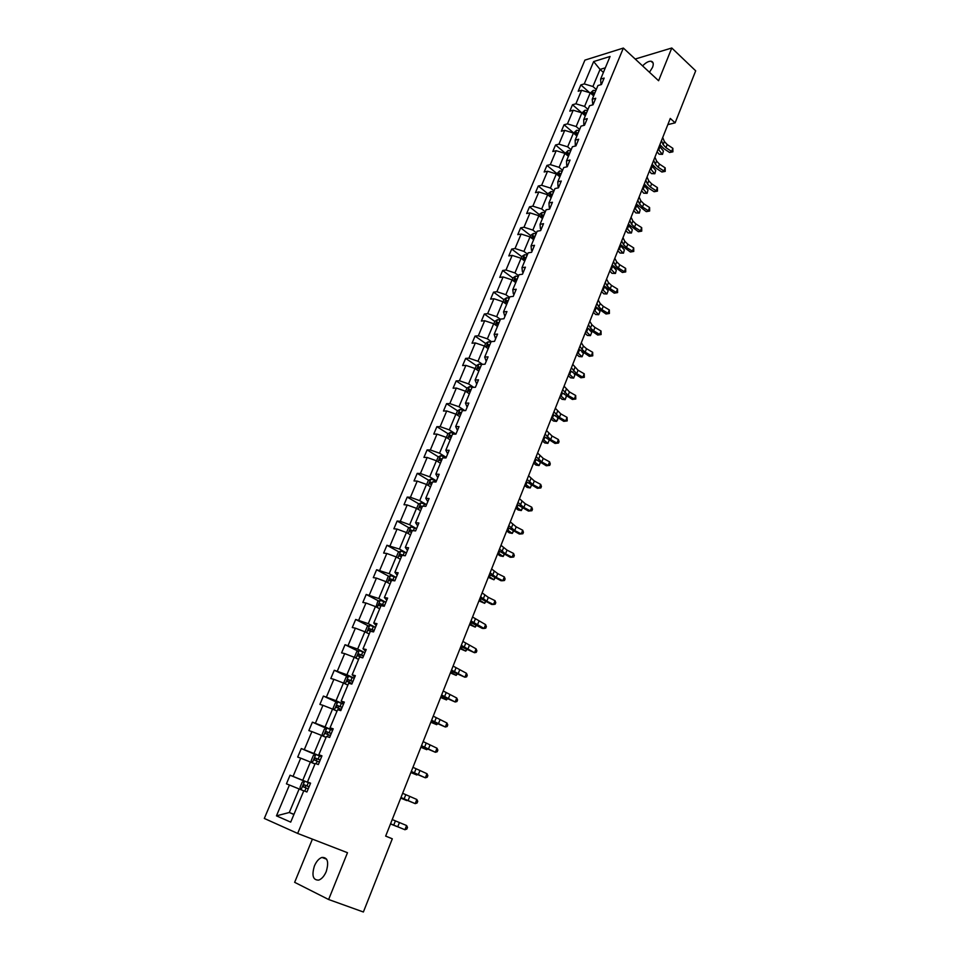 <?xml version="1.0" encoding="UTF-8"?>
<svg xmlns="http://www.w3.org/2000/svg" width="960" height="960" viewBox="0 0 960 960"><rect width="100%" height="100%" fill="white"/><g stroke="black" fill="none" stroke-linecap="round" stroke-linejoin="round"><path stroke-width="1.44" d="M326.232 871.56C329.052 861.96 327.624 857.244 321.924 857.424C318.9 858.54 316.404 861.384 314.424 865.932C311.544 875.544 312.996 880.272 318.768 880.104C321.78 878.952 324.264 876.108 326.232 871.56M649.464 72.276L652.548 67.356C653.844 63.804 653.352 61.752 651.072 61.224C648.54 61.092 645.72 62.652 642.6 65.916M312.408 839.136L294.648 882.324L328.632 899.508L363.384 912L392.304 838.8L385.668 836.064M584.916 60.12L264.312 818.448L297.66 833.424L623.364 48.06L584.916 60.12M623.364 48.06L658.596 80.736L671.784 48L635.196 59.04M671.784 48L695.688 70.824L675.132 122.844L670.284 118.44L385.656 836.112L392.304 838.8M303.768 790.848L299.148 788.952L289.296 812.496L276.456 815.856L289.428 785.016L286.428 783.828L290.064 775.212L304.56 781.224M293.964 814.344L289.296 812.496L293.904 814.476M299.148 788.952L289.428 785.016M314.964 763.98L310.404 762.036L302.76 780.3L290.064 775.212M293.052 776.376L300.72 758.16L297.708 757.056L301.296 748.548L315.468 754.632M326.052 737.4L321.54 735.408L313.98 753.468L301.296 748.548M304.32 749.604L311.892 731.592L308.856 730.584L312.408 722.16L326.28 728.34M337.02 711.12L332.544 709.08L325.08 726.936L312.408 722.16M315.444 723.132L322.944 705.312L319.896 704.4L323.4 696.072L336.984 702.324M347.856 685.116L343.44 683.028L336.048 700.704L323.4 696.072M326.46 696.948L333.876 679.32L330.804 678.492L334.272 670.248L347.58 676.596M358.584 659.4L354.216 657.264L346.908 674.748L334.272 670.248M337.356 671.04L344.688 653.604L341.592 652.872L345.036 644.712L358.08 651.144M369.204 633.96L364.872 631.776L357.648 649.068L345.036 644.712M348.132 645.42L355.38 628.164L352.272 627.528L355.668 619.452L368.472 625.956M379.704 608.784L375.42 606.564L368.268 623.664L355.668 619.452M358.788 620.076L365.964 603L362.844 602.448L366.204 594.456L378.768 601.044M390.084 583.884L385.848 581.616L378.78 598.536L366.204 594.456M369.336 594.996L376.44 578.1L373.296 577.632L376.62 569.736L388.968 576.384M400.368 559.236L396.18 556.932L389.172 573.672L376.62 569.736M379.764 570.18L386.796 553.464L383.64 553.08L386.928 545.256L399.06 551.988M410.532 534.864L406.392 532.512L399.456 549.072L386.928 545.256M390.096 545.628L397.044 529.092L393.876 528.78L397.128 521.04L409.056 527.844M420.6 510.732L416.496 508.344L409.644 524.736L400.308 521.328L397.128 521.04M400.308 521.328L407.196 504.972L404.004 504.732L407.22 497.088L418.956 503.952M430.56 486.852L426.492 484.428L419.712 500.652L410.424 497.292L407.22 497.088M410.424 497.292L417.228 481.104L414.024 480.948L417.216 473.364L428.748 480.312M440.412 463.224L436.392 460.752L429.684 476.808L420.42 473.508L417.216 473.364M420.42 473.508L427.164 457.476L423.936 457.392L427.104 449.904L438.456 456.912M450.168 439.836L446.196 437.328L439.548 453.216L430.332 449.964L427.104 449.904M430.332 449.964L436.992 434.1L433.764 434.088L436.884 426.672L448.068 433.74M459.816 416.688L455.892 414.144L449.316 429.876L440.124 426.66L436.884 426.672M440.124 426.66L446.724 410.964L443.472 411.024L446.568 403.68L457.584 410.82M469.38 393.78L465.48 391.2L458.976 406.764L449.82 403.596L446.568 403.68M449.82 403.596L456.36 388.056L453.096 388.188L456.156 380.916L467.004 388.116M478.836 371.088L474.984 368.484L468.54 383.892L459.42 380.76L456.156 380.916M459.42 380.76L465.888 365.376L462.612 365.58L465.648 358.392L476.34 365.652L475.128 368.58M488.196 348.648L484.392 345.996L478.008 361.248L468.924 358.164L465.648 358.392M468.924 358.164L475.332 342.936L472.044 343.212L475.044 336.084L485.628 343.452M497.472 326.412L493.692 323.736L487.38 338.832L478.332 335.796L475.044 336.084M478.332 335.796L484.68 320.724L481.368 321.06L484.344 314.004L494.832 321.456M506.652 304.416L502.908 301.704L496.656 316.644L487.656 313.644L484.344 314.004M487.656 313.644L493.92 298.728L490.608 299.124L493.56 292.14L503.928 299.688M515.736 282.624L512.04 279.876L505.848 294.684L496.872 291.72L493.56 292.14M496.872 291.72L503.088 276.948L499.764 277.416L502.668 270.492L512.94 278.124M524.736 261.048L521.076 258.276L514.944 272.94L506.004 270.012L502.668 270.492M506.004 270.012L512.148 255.384L508.812 255.912L511.704 249.06L521.868 256.776M533.64 239.688L530.016 236.892L523.944 251.4L515.04 248.52L511.704 249.06M515.04 248.52L521.124 234.036L517.788 234.624L520.644 227.844L530.712 235.632M542.46 218.544L538.872 215.712L532.86 230.076L523.992 227.232L520.644 227.844M523.992 227.232L530.016 212.892L526.668 213.54L529.488 206.832L539.472 214.704M551.196 197.604L547.644 194.736L541.692 208.968L532.848 206.16L529.488 206.832M532.848 206.16L538.824 191.952L535.464 192.66L538.26 186.012L548.136 193.968M559.848 176.856L556.332 173.964L550.44 188.064L541.632 185.292L538.26 186.012M541.632 185.292L547.548 171.228L544.164 171.984L546.936 165.408L556.728 173.436M568.416 156.312L564.936 153.396L559.092 167.352L550.32 164.616L546.936 165.408M550.32 164.616L556.176 150.696L552.792 151.512L555.54 144.996L565.224 153.096M576.9 135.972L573.444 133.032L567.672 146.844L558.924 144.156L555.54 144.996M558.924 144.156L564.732 130.356L561.336 131.232L564.06 124.776L573.648 132.948M585.312 115.824L581.892 112.848L576.168 126.54L567.456 123.876L564.06 124.776M567.456 123.876L573.204 110.22L569.796 111.144L572.496 104.748L581.808 112.824M593.628 95.868L590.244 92.868L584.58 106.428L575.892 103.8L572.496 104.748M575.892 103.8L581.592 90.264L578.184 91.248L580.848 84.912L589.656 92.688M603.408 72.432L600.048 69.42L592.908 86.508L584.256 83.916L580.848 84.912M584.256 83.916L593.652 61.572L610.056 56.484L600.624 79.104L604.152 78.072L601.464 84.516L597.936 85.536L592.224 99.252L595.74 98.268L593.028 104.784L589.512 105.744L583.74 119.58L587.256 118.656L584.508 125.232L581.004 126.144L575.172 140.124L578.676 139.248L575.916 145.896L572.412 146.748L566.52 160.86L570.024 160.044L567.228 166.752L563.736 167.544L557.784 181.8L561.276 181.044L558.456 187.824L554.976 188.556L548.964 202.956L552.444 202.26L549.6 209.1L546.12 209.772L540.06 224.316L543.528 223.68L540.648 230.592L537.18 231.204L531.06 245.892L534.516 245.316L531.612 252.3L528.156 252.852L521.976 267.684L525.42 267.18L522.48 274.224L519.036 274.716L512.784 289.692L516.228 289.248L513.264 296.376L509.832 296.796L503.52 311.928L506.94 311.556L503.94 318.756L500.52 319.104L494.148 334.392L497.556 334.092L494.532 341.364L491.124 341.64L484.68 357.084L488.076 356.856L485.016 364.2L481.62 364.404L475.116 380.016L478.5 379.848L475.416 387.276L472.032 387.408L465.456 403.176L468.828 403.092L465.708 410.592L462.336 410.652L455.688 426.588L459.048 426.576L455.892 434.148L452.544 434.148L445.824 450.24L449.172 450.3L445.98 457.956L442.644 457.872L435.852 474.144L439.188 474.288L435.96 482.028L432.636 481.86L425.784 498.3L429.096 498.516L425.844 506.34L422.532 506.1L415.596 522.72L418.896 523.008L415.608 530.916L412.308 530.592L405.312 547.392L408.588 547.776L405.264 555.768L401.988 555.36L394.908 572.328L398.172 572.796L394.812 580.872L391.548 580.38L384.384 597.54L387.636 598.092L384.24 606.264L381 605.676L373.764 623.028L376.992 623.664L373.56 631.92L370.332 631.26L363.012 648.792L366.228 649.524L362.76 657.864L359.544 657.108L352.152 674.844L355.344 675.66L351.828 684.096L348.636 683.244L341.16 701.172L344.34 702.084L340.788 710.628L337.62 709.68L330.06 727.8L333.216 728.82L329.628 737.448L326.472 736.404L318.828 754.728L321.96 755.844L318.336 764.568L315.204 763.428L307.464 781.968L310.584 783.168L306.912 792L303.804 790.752L290.712 822.132L276.456 815.856M307.464 781.968L310.524 783.324M304.632 781.188L301.068 789.72L300.012 787.344L302.172 782.184L304.692 781.164L310.452 783.48L302.76 780.3M310.404 762.036L300.72 758.16M318.828 754.728L321.768 756.3M321.588 756.744L313.98 753.468M321.54 735.408L311.892 731.592M330.06 727.8L332.904 729.576M323.16 736.128L322.224 734.22L324.336 729.18L326.868 728.088L332.592 730.308L325.08 726.936M332.544 709.08L322.944 705.312M341.16 701.172L343.908 703.128M333.996 709.74L333.144 708.096L335.232 703.104L337.776 701.976L343.488 704.148L336.048 700.704M343.44 683.028L333.876 679.32M352.152 674.844L354.792 676.98M354.264 678.252L346.908 674.748M354.216 657.264L344.688 653.604M363.012 648.792L365.568 651.12M355.284 657.792L354.648 656.676L356.688 651.792L359.244 650.592L364.908 652.692L357.648 649.068M364.872 631.776L355.38 628.164M373.764 623.028L376.212 625.536M365.712 632.208L365.232 631.38L367.248 626.556L369.792 625.32L375.456 627.36L368.268 623.664M375.42 606.564L365.964 603M384.384 597.54L386.748 600.228M385.896 602.28L378.78 598.536M385.848 581.616L376.44 578.1M394.908 572.328L397.176 575.184M396.216 577.488L389.172 573.672M396.18 556.932L386.796 553.464M405.312 547.392L407.496 550.416M406.428 552.96L399.456 549.072M406.392 532.512L397.044 529.092M415.596 522.72L417.696 525.9M416.544 528.684L409.644 524.736M416.496 508.344L407.196 504.972M425.784 498.3L427.788 501.648M426.54 504.66L419.712 500.652M426.492 484.428L417.228 481.104M435.852 474.144L437.784 477.648M436.44 480.888L429.684 476.808M436.392 460.752L427.164 457.476M445.824 450.24L447.672 453.9M446.232 457.368L439.548 453.216M446.196 437.328L436.992 434.1M455.688 426.588L457.464 430.404M455.928 434.076L449.316 429.876M455.892 414.144L446.724 410.964M465.456 403.176L467.148 407.136M464.88 410.604L458.976 406.764M465.48 391.2L456.36 388.056M475.116 380.016L476.724 384.12M473.712 387.348L468.54 383.892M474.984 368.484L465.888 365.376M484.68 357.084L486.216 361.332M482.544 364.356L478.008 361.248M484.392 345.996L475.332 342.936M494.148 334.392L495.612 338.772M491.364 341.616L487.38 338.832M493.692 323.736L484.68 320.724M503.52 311.928L504.9 316.44M500.424 319.344L496.656 316.644M502.908 301.704L493.92 298.728M512.784 289.692L513.312 293.76L514.104 294.336M509.568 297.408L505.848 294.684M512.04 279.876L503.088 276.948M521.976 267.684L522.432 271.872L523.212 272.46M518.628 275.688L514.944 272.94M521.076 258.276L512.148 255.384M531.06 245.892L531.456 250.2L532.236 250.788M527.604 254.184L523.944 251.4M530.016 236.892L521.124 234.036M540.06 224.316L540.396 228.744L541.164 229.344M536.484 232.896L532.86 230.076M538.872 215.712L530.016 212.892M548.964 202.956L549.252 207.492L550.008 208.104M545.268 211.812L541.692 208.968M547.644 194.736L538.824 191.952M557.784 181.8L558.012 186.456L558.768 187.068M553.98 190.932L550.44 188.064M556.332 173.964L547.548 171.228M566.52 160.86L566.7 165.624L567.444 166.236M562.608 170.256L559.092 167.352M564.936 153.396L556.176 150.696M575.172 140.124L575.292 144.996L576.024 145.62M571.152 149.772L567.672 146.844M573.444 133.032L564.732 130.356M583.74 119.58L583.8 124.56L584.532 125.184M579.612 129.492L576.168 126.54M581.892 112.848L573.204 110.22M592.224 99.252L592.812 104.844M587.988 109.404L584.58 106.428M590.244 92.868L581.592 90.264M600.624 79.104L600.996 84.66M328.632 899.508L347.484 852.708L297.66 833.424M667.836 124.62L675.132 122.844M596.28 89.508L592.908 86.508M605.328 67.824L600.048 69.42L593.652 61.572M662.724 137.496L664.356 141.48L667.176 144.528L672.864 148.32L671.64 151.44L672.9 151.824L669.588 152.484L663.888 148.692L659.892 144.636M661.488 140.64L663.12 144.612L665.94 147.648L671.64 151.44L669.588 152.484M672.864 148.32L672.9 151.824M590.364 92.976L593.232 90.42L595.836 90.576M594.84 92.988L593.124 92.724L592.284 94.224L594.204 94.512M657.096 151.704L659.1 154.212L662.172 154.116L658.128 149.112M662.508 154.344L663.396 151.02L662.508 154.344L659.1 154.212M663.396 151.02L659.352 146.004M654.924 157.164L656.604 161.076L659.448 164.088L665.184 167.868L663.948 171.024L665.22 171.384L661.896 172.02L656.16 168.252L652.128 164.244M653.676 160.332L655.356 164.244L658.2 167.244L663.948 171.024L661.896 172.02M665.184 167.868L665.22 171.384M647.052 177.012L648.768 180.864L651.648 183.84L657.42 187.608L656.172 190.788L657.468 191.112L654.132 191.736L648.36 187.992L644.28 184.02M645.792 180.216L647.508 184.056L650.388 187.02L656.172 190.788L654.132 191.736M657.42 187.608L657.468 191.112M582.012 112.956L584.94 110.268L587.556 110.448M586.536 112.884L584.832 112.608L583.992 114.12L585.9 114.42M649.392 171.132L651.42 173.604L654.492 173.544L650.388 168.6M654.852 173.748L655.728 170.424L654.852 173.748L651.42 173.604M655.728 170.424L651.636 165.468M573.576 133.14L576.576 130.308L579.18 130.512M578.16 132.96L576.444 132.684L575.628 134.208L577.512 134.52M641.616 190.74L643.668 193.176L646.74 193.152L642.588 188.268M647.112 193.32L647.988 189.996L647.112 193.32L643.668 193.176M647.988 189.996L643.848 185.112M639.108 197.052L640.86 200.832L643.776 203.784L649.596 207.516L648.324 210.732L649.644 211.032L646.296 211.644L636.36 203.988M637.836 200.28L639.588 204.048L642.504 206.988L648.324 210.732L646.296 211.644M649.596 207.516L649.644 211.032M565.056 153.504L568.128 150.54L570.732 150.768M569.7 153.24L567.984 152.952L567.168 154.5L569.04 154.812M633.768 210.528L635.844 212.94L638.916 212.94L634.716 208.128M639.312 213.072L640.176 209.76L639.312 213.072L635.844 212.94M640.176 209.76L635.988 204.936M631.092 217.272L632.88 220.992L635.832 223.896L641.688 227.628L640.416 230.856L641.748 231.132L638.388 231.732L628.368 224.136M629.796 220.536L631.596 224.244L634.548 227.148L640.416 230.856L638.388 231.732M641.688 227.628L641.748 231.132M556.452 174.072L559.596 170.976L562.2 171.216M561.156 173.724L559.44 173.412L558.636 174.972L560.496 175.308M625.848 230.496L627.948 232.872L631.02 232.92L626.772 228.168M631.428 233.016L632.292 229.704L631.428 233.016L627.948 232.872M632.292 229.704L628.044 224.94M622.992 237.684L624.828 241.344L627.804 244.212L633.708 247.908L632.424 251.184L633.768 251.424L630.408 252.012L620.304 244.476M621.684 240.984L623.532 244.62L626.508 247.488L632.424 251.184L630.408 252.012M633.708 247.908L633.768 251.424M547.776 194.844L548.4 193.344L550.98 191.592L553.596 191.868M552.54 194.388L550.812 194.076L550.02 195.66L551.868 195.996M617.844 250.656L619.98 253.008L623.052 253.08L618.744 248.388M623.484 253.14L624.336 249.84L623.484 253.14L619.98 253.008M624.336 249.84L620.04 245.136M614.82 258.3L616.704 261.876L619.704 264.72L625.656 268.392L624.36 271.692L625.728 271.92L622.356 272.472L612.156 265.02M613.5 261.624L615.384 265.188L618.408 268.02L624.36 271.692L622.356 272.472M625.656 268.392L625.728 271.92M539.004 215.808L539.7 214.152L542.28 212.424L544.896 212.712M543.828 215.268L542.1 214.932L541.32 216.54L543.156 216.888M609.78 271.008L611.94 273.312L615.012 273.432L610.644 268.812M615.456 273.456L616.308 270.156L615.456 273.456L611.94 273.312M616.308 270.156L611.952 265.524M606.564 279.108L608.496 282.612L611.532 285.42L617.52 289.068L616.212 292.404L617.604 292.596L614.22 293.136L603.936 285.744M605.232 282.456L607.164 285.96L610.212 288.756L616.212 292.404L614.22 293.136M617.52 289.068L617.604 292.596M530.148 236.988L530.916 235.152L533.496 233.448L536.112 233.772M535.032 236.352L533.304 236.004L532.536 237.624L534.36 237.984M601.632 291.54L603.816 293.82L606.9 293.976L602.472 289.416M608.208 290.664L606.9 293.976L608.208 290.664L603.792 286.104M598.236 300.12L600.204 303.552L603.276 306.312L609.312 309.948L607.992 313.308L609.396 313.476L606.012 313.992L595.632 306.684M596.892 303.504L598.872 306.924L601.956 309.684L607.992 313.308L606.012 313.992M609.312 309.948L609.396 313.476M521.196 258.384L522.036 256.368L524.616 254.688L527.244 255.036M526.164 257.64L524.424 257.28L523.656 258.912L525.468 259.284M593.412 312.276L595.632 314.52L598.704 314.712L594.228 310.224M600.024 311.376L598.704 314.712L600.024 311.376L595.548 306.876M589.824 321.324L591.84 324.696L594.948 327.408L601.032 331.02L599.7 334.416L601.116 334.548L597.732 335.052L587.364 327.96M588.468 324.744L590.484 328.092L593.604 330.816L599.7 334.416L597.732 335.052M601.032 331.02L601.116 334.548M512.172 279.984L513.084 277.8L515.664 276.132L518.292 276.504M517.188 279.132L515.448 278.76L514.704 280.416L516.492 280.8M585.108 333.216L587.352 335.412L590.436 335.64L585.888 331.224M591.756 332.268L590.436 335.64L591.756 332.268L589.404 329.94M581.328 342.744L583.392 346.032L586.536 348.72L592.668 352.296L591.312 355.728L592.752 355.824L589.356 356.316L578.784 349.152M579.96 346.2L582.024 349.476L585.18 352.152L591.312 355.728L589.356 356.316M592.668 352.296L592.752 355.824M503.052 301.8L504.036 299.436L506.616 297.792L509.244 298.2M508.14 300.852L506.388 300.468L505.656 302.136L507.432 302.532M576.72 354.348L579 356.508L582.084 356.772L577.476 352.44M583.428 353.376L582.084 356.772L583.428 353.376L581.88 351.888M572.748 364.38L578.04 370.224L584.22 373.788L582.852 377.244L584.316 377.316L580.908 377.784L570.24 370.692M571.368 367.86L576.672 373.692L582.852 377.244L580.908 377.784M584.22 373.788L584.316 377.316M493.836 323.832L494.904 321.288L497.472 319.668L500.112 320.1M498.984 322.776L497.244 322.38L496.512 324.072L498.276 324.48M568.26 375.684L570.576 377.808L573.648 378.108L568.992 373.848M575.004 374.676L573.648 378.108L575.004 374.676L574.152 373.896M564.084 386.22L569.46 391.944L575.688 395.484L574.308 398.976L575.796 399.012L572.376 399.456L561.612 392.448M562.692 389.736L568.08 395.448L574.308 398.976L572.376 399.456M575.688 395.484L575.796 399.012M484.524 346.092L485.664 343.356L488.184 341.808L490.884 342.216M489.744 344.928L488.004 344.52L487.284 346.224L489.036 346.644M559.716 397.224L562.056 399.312L565.128 399.66L560.412 395.472M566.508 396.192L565.128 399.66L566.328 396.036M555.336 408.276L560.808 413.88L567.072 417.384L565.68 420.912L567.192 420.912L563.76 421.344L552.9 414.408M553.932 411.828L559.404 417.408L565.68 420.912L563.76 421.344M567.072 417.384L567.192 420.912M476.352 365.652L478.92 364.092L481.56 364.572M480.42 367.308L478.644 366.876L477.936 368.604L479.7 369.036M551.088 418.968L553.464 421.02L556.536 421.404L551.76 417.3M557.652 419.772L556.536 421.404L557.868 418.056L557.652 419.772M546.504 430.548L552.06 436.02L558.372 439.5L556.968 443.076L558.492 443.04L555.06 443.448L544.104 436.596M545.076 434.136L550.644 439.596L556.968 443.076L555.06 443.448M558.372 439.5L559.056 441.612L558.492 443.04M465.624 391.296L466.932 388.164L469.5 386.628L472.8 387.384M470.988 389.904L469.2 389.46L468.504 391.212L470.256 391.656M542.388 440.928L544.788 442.944L547.86 443.376L543.012 439.344M549.204 440.22L547.86 443.376L549.12 440.184M537.576 453.036L543.228 458.388L549.588 461.844L548.172 465.444L549.72 465.372L546.276 465.768L535.224 459M536.148 456.672L541.8 462L548.172 465.444L546.276 465.768M549.588 461.844L550.284 463.944L549.72 465.372M456.024 414.24L457.416 410.916L459.984 409.404L464.328 410.616M461.472 412.74L459.648 412.272L458.964 414.048L460.728 414.504M533.592 463.116L536.016 465.084L539.088 465.552L534.18 461.604M540.42 462.6L539.088 465.552L540.288 462.528M528.564 475.764L534.312 480.984L540.72 484.404L539.292 488.04L540.852 487.944L537.408 488.304L526.248 481.632M527.112 479.424L532.872 484.62L539.292 488.04L537.408 488.304M540.72 484.404L541.428 486.48L540.852 487.944M446.34 437.424L447.804 433.896L450.384 432.42L455.904 434.148M451.848 435.804L450.012 435.324L449.34 437.112L451.104 437.592M524.7 485.508L527.172 487.44L530.244 487.944L525.264 484.08M531.552 485.184L530.244 487.944L531.372 485.088M519.468 498.708L525.3 503.796L531.756 507.192L530.316 510.864L531.9 510.72L528.444 511.068L517.176 504.48M518.004 502.416L523.848 507.468L530.316 510.864L528.444 511.068M531.756 507.192L532.476 509.256L531.9 510.72M436.536 460.848L438.096 457.104L440.664 455.664L446.208 457.428M442.128 459.108L440.268 458.604L439.608 460.416L441.372 460.908M515.736 508.128L518.232 510.012L521.304 510.564L516.264 506.784M522.6 508.008L521.304 510.564L522.36 507.888M510.276 521.892L516.192 526.836L522.708 530.208L521.256 533.916L522.864 533.736L523.44 532.26L522.708 530.208M508.788 525.636L514.728 530.556L521.256 533.916L519.396 534.06L508.02 527.568M426.648 484.512L428.292 480.564L430.86 479.148L436.416 480.948M432.312 482.652L430.428 482.136L429.78 483.972L431.544 484.476M506.676 530.964L509.208 532.812L512.28 533.412L507.168 529.716M513.564 531.06L512.28 533.412L513.264 530.904M500.988 545.316L507 550.116L513.576 553.452L512.1 557.196L513.732 556.992L514.32 555.492L513.576 553.452M499.488 549.084L505.524 553.872L512.1 557.196L510.252 557.292L498.78 550.884M416.64 508.428L418.38 504.264L420.948 502.872L426.516 504.72M422.388 506.448L420.48 505.908L419.844 507.768L421.62 508.284M497.52 554.04L500.088 555.84L503.16 556.476L497.988 552.876M504.432 554.34L503.16 556.476L504.072 554.16M491.604 568.968L497.724 573.624L504.336 576.936L502.848 580.716L504.504 580.464L505.092 578.952L504.336 576.936M490.092 572.784L496.224 577.416L502.848 580.716L501.024 580.752L489.432 574.44M406.536 532.596L408.372 528.216L410.928 526.848L416.52 528.732M412.764 530.64L410.424 529.932L409.8 531.804L411.576 532.344M488.28 577.344L493.944 579.78L488.7 576.276M495.192 577.848L493.944 579.78L494.796 577.644M482.124 592.872L488.34 597.384L495.012 600.66L493.512 604.476L495.18 604.188L495.78 602.664L495.012 600.66M480.6 596.724L486.828 601.212L493.512 604.476L491.7 604.452L480 598.224M396.324 557.016L398.256 552.408L400.812 551.076L406.416 552.996M404.4 555.66L400.272 554.208L399.66 556.104L401.436 556.656M400.896 556.464L402.048 555.18L402.9 555.468M478.944 600.876L484.644 603.324L479.328 599.904M485.82 601.572L484.644 603.324L485.412 601.38M472.548 617.016L485.592 624.612L484.068 628.476L485.772 628.152L486.372 626.604L485.592 624.612M471 620.916L484.068 628.476L482.28 628.392L470.46 622.272M386.172 581.784L388.02 576.864L390.516 575.592L396.204 577.524M394.956 580.536L390.012 578.736L389.412 580.656L391.188 581.232M390.672 581.04L391.788 579.696L394.812 580.86M469.512 624.66L475.248 627.108L469.86 623.784M476.352 625.536L475.248 627.108L475.944 625.344M462.876 641.412L476.064 648.828L474.54 652.728L476.256 652.356L476.868 650.796L476.064 648.828M461.316 645.348L474.54 652.728L460.836 646.56M376.02 606.876L377.688 601.572L380.184 600.336L385.884 602.316M384.624 605.352L379.644 603.528L379.044 605.472L380.832 606.06M380.34 605.88L381.432 604.464L384.492 605.64M459.996 648.672L465.756 651.12L460.296 647.904M466.788 649.752L465.756 651.12L466.368 649.56M453.096 666.072L466.452 673.284L464.904 677.232L466.656 676.824L467.268 675.24L466.452 673.284M451.512 670.044L464.904 677.232L451.104 671.088M374.172 630.432L369.156 628.584L368.58 630.552L370.92 631.38M369.9 630.984L370.968 629.508L374.064 630.696M450.372 672.948L456.168 675.384L450.636 672.264M457.116 674.22L456.168 675.384L456.708 674.028M443.208 690.984L456.732 698.004L455.172 701.988L456.936 701.532L457.572 699.936L456.732 698.004M441.624 694.992L455.172 701.988L441.264 695.892M363.624 655.788L358.572 653.916L357.996 655.896L362.808 657.756M359.364 656.364L360.396 654.804L363.528 656.004M440.64 697.464L446.472 699.912L440.868 696.888M447.348 698.94L446.472 699.912L446.94 698.748M433.224 716.148L446.916 722.976L445.332 726.996L447.132 726.504L447.768 724.896L446.916 722.976M431.616 720.216L445.332 726.996L431.328 720.948M344.7 683.628L343.956 682.248L346.02 677.316L348.564 676.152L354.252 678.276M352.944 681.42L347.856 679.512L347.292 681.516L352.128 683.4M348.708 682.032L349.704 680.388L352.872 681.6M430.824 722.232L436.692 724.68L431.004 721.752M437.448 723.9L436.692 724.68L437.064 723.732M423.144 741.588L436.992 748.212L435.396 752.28L437.22 751.74L437.856 750.108L436.992 748.212M421.512 745.692L435.396 752.28L421.284 746.256M342.168 707.328L337.032 705.384L336.48 707.424L341.328 709.332M337.956 707.964L338.892 706.248L342.108 707.46M420.888 747.252L426.792 749.7L421.032 746.892M427.38 749.1L426.792 749.7L427.092 748.968M412.944 767.304L426.972 773.712L425.352 777.816L427.2 777.24L427.848 775.596L426.972 773.712M411.3 771.444L425.352 777.816L411.144 771.852M331.26 733.512L326.1 731.544L325.548 733.608L330.42 735.54M327.108 734.196L327.972 732.384L331.212 733.62M410.868 772.548L416.808 774.996L410.964 772.296M402.636 793.296L416.832 799.476L415.2 803.64L417.072 803.004L417.732 801.348L416.832 799.476M400.968 797.484L415.2 803.64L400.884 797.712M312.192 762.792L311.184 760.632L313.308 755.532L315.84 754.476L321.588 756.756M320.232 759.996L315.036 757.992L314.496 760.08L319.38 762.036M316.152 760.728L316.92 758.808L320.208 760.056M400.728 798.108L406.704 800.556L400.788 797.964M392.22 819.552L406.596 825.528L404.94 829.728L406.848 829.044L407.508 827.376L406.596 825.528M390.54 823.788L404.94 829.728L390.516 823.848M305.16 787.584L305.76 785.532L309.084 786.78L306.972 785.904L303.852 784.74L303.312 786.84L308.232 788.832M390.48 823.932L396.504 826.38L390.492 823.896M664.356 141.48L663.12 144.612M667.176 144.528L665.94 147.648M593.172 90.468L591.648 94.116M658.764 149.844L660 146.736M594.456 93.9L593.124 92.724M656.604 161.076L655.356 164.244M659.448 164.088L658.2 167.244M648.768 180.864L647.508 184.056M651.648 183.84L650.388 187.02M584.88 110.316L583.308 114.084M651.048 169.332L652.284 166.188M586.164 113.772L584.832 112.608M576.504 130.356L574.884 134.244M643.248 188.988L644.508 185.82M577.8 133.836L576.444 132.684M640.86 200.832L639.588 204.048M643.776 203.784L642.504 206.988M568.056 150.588L566.376 154.608M635.388 208.836L636.648 205.644M569.352 154.092L567.984 152.952M632.88 220.992L631.596 224.244M635.832 223.896L634.548 227.148M559.524 171.012L557.796 175.164M627.444 228.864L628.716 225.636M560.82 174.54L559.44 173.412M624.828 241.344L623.532 244.62M627.804 244.212L626.508 247.488M550.908 191.64L549.12 195.924M619.428 249.084L620.724 245.832M552.204 195.192L550.812 194.076M616.704 261.876L615.384 265.188M619.704 264.72L618.408 268.02M542.208 212.472L540.36 216.888M611.34 269.484L612.636 266.208M543.504 216.048L542.1 214.932M608.496 282.612L607.164 285.96M611.532 285.42L610.212 288.756M533.424 233.496L531.516 238.056M603.18 290.088L604.488 286.776M534.72 237.096L533.304 236.004M600.204 303.552L598.872 306.924M603.276 306.312L601.956 309.684M524.556 254.736L522.588 259.428M594.936 310.884L596.256 307.536M525.852 258.36L524.424 257.28M591.84 324.696L590.484 328.092M594.948 327.408L593.604 330.816M515.592 276.18L513.576 281.016M586.608 331.884L587.904 328.596M516.9 279.84L515.448 278.76M583.392 346.032L582.024 349.476M586.536 348.72L585.18 352.152M506.544 297.84L504.468 302.82M578.208 353.076L579.456 349.92M507.852 301.524L506.388 300.468M574.86 367.584L573.48 371.052M578.04 370.224L576.672 373.692M497.412 319.716L495.264 324.852M569.724 374.484L570.924 371.448M498.72 323.424L497.244 322.38M566.244 389.34L564.852 392.856M569.46 391.944L568.08 395.448M488.184 341.808L485.976 347.1M561.156 396.084L562.308 393.18M489.492 345.552L488.004 344.52M557.544 411.324L556.14 414.864M560.808 413.88L559.404 417.408M478.86 364.128L476.58 369.564M552.504 417.912L553.608 415.14M478.644 366.876L480.168 367.908L478.668 366.876M548.76 433.512L547.344 437.088M552.06 436.02L550.644 439.596M469.44 386.676L467.1 392.268M543.78 439.944L544.824 437.304M469.2 389.46L470.748 390.492L469.236 389.46M539.892 455.916L538.464 459.528M543.228 458.388L541.8 462M459.924 409.44L457.524 415.2M534.96 462.192L535.944 459.696M459.648 412.272L461.232 413.292L459.708 412.284M530.928 478.56L529.488 482.208M534.312 480.984L532.872 484.62M450.312 432.456L447.84 438.372M453.936 433.332L453.6 434.148M526.044 484.656L526.98 482.304M450.012 435.324L451.62 436.344L450.084 435.324M521.88 501.42L520.416 505.104M525.3 503.796L523.848 507.468M440.604 455.7L438.06 461.784M444.228 456.612L443.688 457.908M517.056 507.348L517.932 505.14M440.268 458.604L441.912 459.624L440.364 458.616M512.736 524.508L511.26 528.228M516.192 526.836L514.728 530.556M430.788 479.184L428.184 485.436M434.424 480.132L433.68 481.908M507.972 530.268L508.788 528.204M430.428 482.136L432.108 483.144L430.536 482.148M503.508 547.836L502.02 551.592M507 550.116L505.524 553.872M420.876 502.908L418.2 509.328M424.524 503.892L423.576 506.172M498.792 553.416L499.548 551.496M422.208 506.856L420.612 505.92M494.172 571.392L492.672 575.196M497.724 573.624L496.224 577.416M410.868 526.884L408.108 533.484M414.516 527.904L413.352 530.7M489.528 576.804L490.224 575.04M412.2 530.868L410.58 529.944M484.752 595.2L483.24 599.04M488.34 597.384L486.828 601.212M400.74 551.112L397.908 557.892M404.4 552.168L403.152 555.144M480.168 600.42L480.804 598.812M402.264 555.228L400.44 554.22M475.236 619.248L473.7 623.124M478.86 621.372L477.336 625.248M390.516 575.592L387.612 582.552M394.176 576.696L392.928 579.696M470.7 624.276L471.276 622.824M392.04 579.744L390.204 578.76M465.612 643.548L464.064 647.46M469.284 645.624L467.748 649.524M380.184 600.336L377.196 607.488M383.844 601.476L382.572 604.512M461.148 648.384L461.664 647.1M381.708 604.524L379.848 603.552M455.904 668.1L454.332 672.048M459.612 670.116L458.052 674.064M369.732 625.344L366.672 632.688M373.404 626.52L372.12 629.592M451.5 672.732L451.944 671.616M371.268 629.568L369.384 628.608M446.076 692.904L444.492 696.9M449.844 694.86L448.272 698.856M359.172 650.628L356.028 658.152M362.844 651.84L361.56 654.948M441.744 697.344L442.128 696.384M360.708 654.876L358.812 653.94M436.152 717.972L434.556 722.004M439.968 719.868L438.372 723.9M348.504 676.176L345.276 683.904M350.052 682.548L349.644 683.52M352.176 677.436L350.868 680.568M431.892 722.208L432.204 721.416M350.04 680.46L348.12 679.536M426.132 743.292L424.512 747.384M429.984 745.14L428.376 749.22M337.716 702L334.404 709.932M339.24 708.48L338.616 709.98M341.4 703.308L340.08 706.476M421.932 747.324L422.172 746.712M339.264 706.32L337.308 705.42M415.992 768.9L414.36 773.028M419.904 770.676L418.272 774.804M326.808 728.112L323.412 736.236M328.32 734.688L327.468 736.728M330.492 729.456L329.16 732.66M328.356 732.456L326.388 731.58M405.756 794.772L404.1 798.936M409.704 796.488L408.072 800.652M315.78 754.512L312.3 762.84M317.268 761.184L316.188 763.788M319.476 755.892L318.12 759.132M317.34 758.88L315.348 758.028M395.4 820.92L393.732 825.132M399.408 822.576L397.752 826.788M306.108 787.968L304.776 791.148M308.328 782.628L306.972 785.904M306.192 785.604L304.176 784.776M326.652 859.212L321.924 857.424M653.172 63.192L651.072 61.224M422.196 506.916L420.48 505.908M412.176 530.928L410.424 529.932M402.048 555.18L400.272 554.208M391.8 579.696L390.012 578.736M381.432 604.464L379.644 603.528M370.968 629.496L369.156 628.584M360.396 654.804L358.572 653.916M349.704 680.388L347.856 679.512M338.892 706.248L337.032 705.384M327.972 732.384L326.1 731.544M316.92 758.808L315.036 757.992M305.76 785.52L303.852 784.74"/></g></svg>
